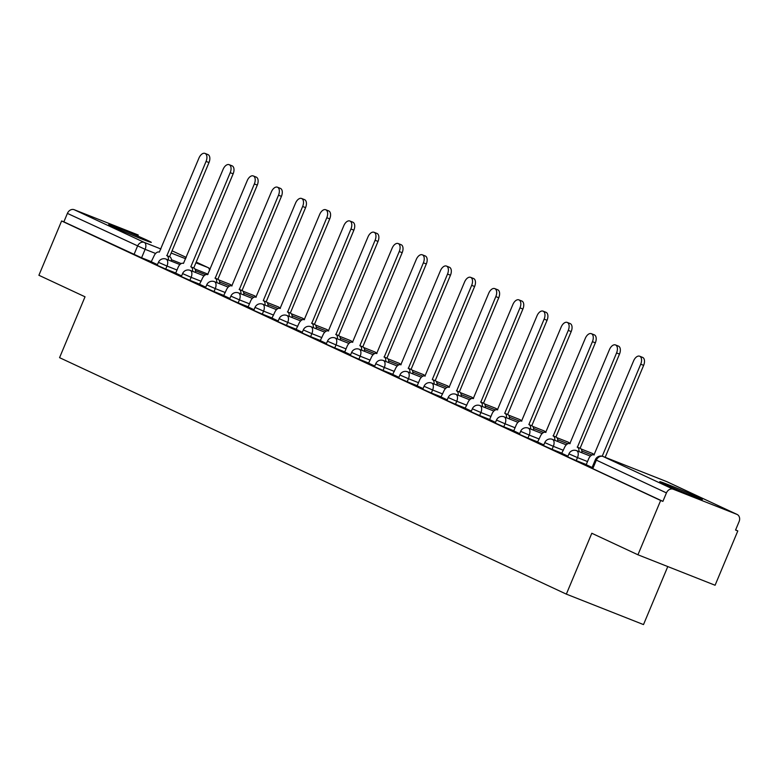 <?xml version="1.0" encoding="UTF-8"?>
<svg xmlns="http://www.w3.org/2000/svg" width="778" height="778" viewBox="0 0 778 778"><rect width="100%" height="100%" fill="white"/><g stroke="black" fill="none" stroke-linecap="round" stroke-linejoin="round"><path stroke-width="1.17" d="M567.677 456.871L576.235 460.595L577.49 457.6L568.932 453.866L567.677 456.871M543.53 445.599L552.088 449.334L553.343 446.329L544.785 442.604L543.53 445.599M519.383 434.338L527.941 438.063L529.196 435.058L520.638 431.333L519.383 434.338M495.236 423.067L503.794 426.801L505.048 423.796L496.49 420.062L495.236 423.067M471.089 411.805L479.647 415.53L480.901 412.525L472.343 408.8L471.089 411.805M446.942 400.534L455.5 404.259L456.754 401.263L448.196 397.529L446.942 400.534M422.794 389.272L431.352 392.997L432.607 389.992L424.049 386.267L422.794 389.272M398.647 378.001L407.205 381.726L408.46 378.73L399.902 374.996L398.647 378.001M374.5 366.73L383.058 370.464L384.313 367.459L375.755 363.734L374.5 366.73M350.353 355.468L358.911 359.193L360.165 356.198L351.607 352.463L350.353 355.468M326.206 344.197L334.764 347.931L336.018 344.926L327.46 341.202L326.206 344.197M302.059 332.935L310.616 336.66L311.871 333.655L303.313 329.93L302.059 332.935M277.911 321.664L286.469 325.399L287.724 322.393L279.166 318.659L277.911 321.664M253.764 310.403L262.322 314.127L263.577 311.122L255.019 307.398L253.764 310.403M229.617 299.131L238.175 302.856L239.429 299.861L230.872 296.126L229.617 299.131M205.47 287.86L214.028 291.594L215.282 288.589L206.724 284.865L205.47 287.86M181.323 276.598L189.881 280.323L191.135 277.328L182.577 273.593L181.323 276.598M157.175 265.327L165.733 269.062L166.988 266.057L158.43 262.332L157.175 265.327M147.557 240.402A23.087 0.661 22.7 0 0 123.809 230.2A23.087 0.661 22.7 0 0 108.716 224.57A23.087 0.661 22.7 0 0 112.47 226.544A23.087 0.661 22.7 0 0 136.208 236.745A23.087 0.661 22.7 0 0 151.311 242.386A23.087 0.661 22.7 0 0 147.557 240.402M698.605 497.521A23.087 0.661 22.7 0 0 674.866 487.32A23.087 0.661 22.7 0 0 659.763 481.679A23.087 0.661 22.7 0 0 663.517 483.663A23.087 0.661 22.7 0 0 687.266 493.865A23.087 0.661 22.7 0 0 702.359 499.505A23.087 0.661 22.7 0 0 698.605 497.521M637.941 554.782L591.805 533.261L566.345 594.129L59.566 357.666L85.026 296.797L38.9 275.276L61.618 220.962L660.658 500.478L637.941 554.782L715.089 585.25L737.807 530.936L735.618 529.915M667.777 566.569L643.503 624.588L566.345 594.129M737.807 530.936L735.56 530.051L739.1 521.591A5.923 4.833 115 0 0 737.106 514.452A5.923 4.833 115 0 0 736.883 514.355L673.223 489.216A5.923 4.833 115 0 0 666.445 492.902L595.365 459.672L591.825 468.132L592.787 468.648L596.327 460.187A5.923 4.833 115 0 1 603.106 456.501L673.223 489.216M660.658 500.478L662.905 501.363L666.445 492.902M151.603 261.748L141.586 257.79L145.126 249.33L67.404 213.396A5.923 4.833 -65 0 1 74.192 209.71L137.852 234.849A5.923 4.833 -65 0 1 138.066 234.946A5.923 4.833 -65 0 1 138.28 235.053M67.404 213.396L63.864 221.856L61.618 220.962M175.692 273.136L181.605 275.918M216.702 282.57A5.923 3.413 -68.5 0 0 215.205 278.203L254.357 183.939A6.808 3.919 -68.5 0 0 253.297 175.945A6.808 3.919 -68.5 0 0 247.239 180.613L207.619 274.663A5.923 3.413 -68.5 0 0 207.502 274.615A5.923 3.413 -68.5 0 0 202.241 278.68L199.538 284.281L205.752 287.189M240.849 293.831A5.923 3.413 -68.5 0 0 239.352 289.474L278.505 195.2A6.808 3.919 -68.5 0 0 277.445 187.206A6.808 3.919 -68.5 0 0 271.386 191.884L231.766 285.934A5.923 3.413 -68.5 0 0 231.649 285.886A5.923 3.413 -68.5 0 0 226.388 289.941L223.685 295.552L229.899 298.451M248.133 306.94L254.046 309.722M289.144 316.364A5.923 3.413 -68.5 0 0 287.646 312.007L326.799 217.733A6.808 3.919 -68.5 0 0 325.739 209.749A6.808 3.919 -68.5 0 0 319.68 214.417L280.061 308.467A5.923 3.413 -68.5 0 0 279.944 308.419A5.923 3.413 -68.5 0 0 274.683 312.484L271.979 318.085L278.193 320.983M313.291 327.635A5.923 3.413 -68.5 0 0 311.793 323.269L350.946 229.004A6.808 3.919 -68.5 0 0 349.886 221.01A6.808 3.919 -68.5 0 0 343.827 225.678L304.208 319.729A5.923 3.413 -68.5 0 0 304.091 319.69A5.923 3.413 -68.5 0 0 298.83 323.745L296.126 329.357L302.341 332.255M337.438 338.897A5.923 3.413 -68.5 0 0 335.94 334.54L375.093 240.276A6.808 3.919 -68.5 0 0 374.033 232.282A6.808 3.919 -68.5 0 0 367.975 236.95L328.355 331A5.923 3.413 -68.5 0 0 328.238 330.951A5.923 3.413 -68.5 0 0 322.977 335.017L320.273 340.618L326.488 343.516M344.722 352.006L350.635 354.787M385.732 361.439A5.923 3.413 -68.5 0 0 384.235 357.073L423.388 262.808A6.808 3.919 -68.5 0 0 422.328 254.814A6.808 3.919 -68.5 0 0 416.269 259.482L376.649 353.533A5.923 3.413 -68.5 0 0 376.533 353.484A5.923 3.413 -68.5 0 0 371.271 357.549L368.568 363.151L374.782 366.049M409.88 372.701A5.923 3.413 -68.5 0 0 408.382 368.344L447.535 274.07A6.808 3.919 -68.5 0 0 446.475 266.076A6.808 3.919 -68.5 0 0 440.416 270.754L400.796 364.804A5.923 3.413 -68.5 0 0 400.68 364.756A5.923 3.413 -68.5 0 0 395.419 368.811L392.715 374.422L398.929 377.32M417.164 385.81L423.076 388.592M458.174 395.234A5.923 3.413 -68.5 0 0 456.676 390.877L495.829 296.603A6.808 3.919 -68.5 0 0 494.769 288.609A6.808 3.919 -68.5 0 0 488.71 293.287L449.091 387.337A5.923 3.413 -68.5 0 0 448.974 387.288A5.923 3.413 -68.5 0 0 443.713 391.344L441.009 396.955L447.224 399.853M482.321 406.505A5.923 3.413 -68.5 0 0 480.823 402.138L519.976 307.874A6.808 3.919 -68.5 0 0 518.916 299.88A6.808 3.919 -68.5 0 0 512.858 304.548L473.238 398.599A5.923 3.413 -68.5 0 0 473.121 398.55A5.923 3.413 -68.5 0 0 467.86 402.615L465.156 408.226L471.371 411.124M489.605 419.605L495.518 422.386M513.752 430.876L519.665 433.657M554.763 440.299A5.923 3.413 -68.5 0 0 553.265 435.943L592.418 341.678A6.808 3.919 -68.5 0 0 591.358 333.684A6.808 3.919 -68.5 0 0 585.299 338.352L545.679 432.403A5.923 3.413 -68.5 0 0 545.563 432.354A5.923 3.413 -68.5 0 0 540.302 436.419L537.598 442.021L543.812 444.919M578.91 451.571A5.923 3.413 -68.5 0 0 577.412 447.204L616.565 352.94A6.808 3.919 -68.5 0 0 615.505 344.946A6.808 3.919 -68.5 0 0 609.446 349.623L569.827 443.674A5.923 3.413 -68.5 0 0 569.71 443.625A5.923 3.413 -68.5 0 0 564.449 447.681L561.745 453.292L567.959 456.19M586.194 464.68L592.107 467.461M586.252 464.554L576.235 460.595M562.105 453.282L552.088 449.334M537.958 442.021L527.941 438.063M513.811 430.749L503.794 426.801M489.663 419.488L479.647 415.53M465.516 408.217L455.5 404.259M441.369 396.955L431.352 392.997M417.222 385.684L407.205 381.726M393.075 374.413L383.058 370.464M368.928 363.151L358.911 359.193M344.78 351.88L334.764 347.931M320.633 340.618L310.616 336.66M296.486 329.347L286.469 325.399M272.339 318.085L262.322 314.127M248.192 306.814L238.175 302.856M224.045 295.552L214.028 291.594M199.897 284.281L189.881 280.323M175.75 273.01L165.733 269.062M168.408 260.037A5.923 3.413 -68.5 0 0 166.91 255.67L206.063 161.406A6.808 3.919 -68.5 0 0 205.003 153.412A6.808 3.919 -68.5 0 0 198.944 158.08L159.325 252.13A5.923 3.413 -68.5 0 0 159.208 252.082A5.923 3.413 -68.5 0 0 153.947 256.147L151.243 261.748L157.457 264.646M662.905 501.363L592.787 468.648M63.864 221.856L141.586 257.79M166.677 255.563L169.828 256.828A5.923 3.413 111.5 0 1 171.335 261.184M205.003 153.412L207.93 154.569A6.808 3.919 111.5 0 1 208.99 162.553L169.594 256.721M192.555 271.298A5.923 3.413 -68.5 0 0 191.057 266.932L193.975 268.089A5.923 3.413 111.5 0 1 195.482 272.456M190.824 266.825L230.21 172.667A6.808 3.919 -68.5 0 0 229.15 164.673L232.077 165.831A6.808 3.919 111.5 0 1 233.137 173.825L193.741 267.982M229.15 164.673A6.808 3.919 -68.5 0 0 223.092 169.351L183.472 263.402A5.923 3.413 -68.5 0 0 183.355 263.353A5.923 3.413 -68.5 0 0 178.094 267.408L175.692 273.156M214.971 278.096L218.122 279.36A5.923 3.413 111.5 0 1 219.629 283.717M253.297 175.945L256.225 177.102A6.808 3.919 111.5 0 1 257.285 185.086L217.889 279.253M239.118 289.358L242.269 290.622A5.923 3.413 111.5 0 1 243.777 294.988M277.445 187.206L280.372 188.364A6.808 3.919 111.5 0 1 281.432 196.357L242.036 290.515M264.997 305.102A5.923 3.413 -68.5 0 0 263.499 300.736L266.416 301.893A5.923 3.413 111.5 0 1 267.924 306.26M263.265 300.629L302.652 206.471A6.808 3.919 -68.5 0 0 301.592 198.478L304.519 199.635A6.808 3.919 111.5 0 1 305.579 207.629L266.183 301.786M301.592 198.478A6.808 3.919 -68.5 0 0 295.533 203.146L255.913 297.196A5.923 3.413 -68.5 0 0 255.797 297.147A5.923 3.413 -68.5 0 0 250.535 301.212L248.133 306.96M287.413 311.9L290.564 313.155A5.923 3.413 111.5 0 1 292.071 317.521M325.739 209.749L328.666 210.896A6.808 3.919 111.5 0 1 329.726 218.89L290.33 313.048M311.56 323.162L314.711 324.426A5.923 3.413 111.5 0 1 316.218 328.793M349.886 221.01L352.813 222.168A6.808 3.919 111.5 0 1 353.873 230.162L314.477 324.319M335.707 334.433L338.858 335.697A5.923 3.413 111.5 0 1 340.365 340.054M374.033 232.282L376.96 233.429A6.808 3.919 111.5 0 1 378.02 241.423L338.625 335.581M361.585 350.168A5.923 3.413 -68.5 0 0 360.088 345.802L363.005 346.959A5.923 3.413 111.5 0 1 364.512 351.325M359.854 345.695L399.24 251.537A6.808 3.919 -68.5 0 0 398.18 243.543L401.108 244.7A6.808 3.919 111.5 0 1 402.168 252.694L362.772 346.852M398.18 243.543A6.808 3.919 -68.5 0 0 392.122 248.211L352.502 342.271A5.923 3.413 -68.5 0 0 352.385 342.223A5.923 3.413 -68.5 0 0 347.124 346.278L344.722 352.026M384.001 356.966L387.152 358.23A5.923 3.413 111.5 0 1 388.66 362.587M422.328 254.814L425.255 255.972A6.808 3.919 111.5 0 1 426.315 263.956L386.919 358.123M408.149 368.227L411.299 369.492A5.923 3.413 111.5 0 1 412.807 373.858M446.475 266.076L449.402 267.233A6.808 3.919 111.5 0 1 450.462 275.227L411.066 369.385M434.027 383.972A5.923 3.413 -68.5 0 0 432.529 379.606L435.447 380.763A5.923 3.413 111.5 0 1 436.954 385.12M432.296 379.499L471.682 285.341A6.808 3.919 -68.5 0 0 470.622 277.347L473.549 278.505A6.808 3.919 111.5 0 1 474.609 286.499L435.213 380.656M470.622 277.347A6.808 3.919 -68.5 0 0 464.563 282.015L424.944 376.066A5.923 3.413 -68.5 0 0 424.827 376.017A5.923 3.413 -68.5 0 0 419.566 380.082L417.164 385.83M456.443 390.77L459.594 392.024A5.923 3.413 111.5 0 1 461.101 396.391M494.769 288.609L497.696 289.766A6.808 3.919 111.5 0 1 498.756 297.76L459.36 391.918M480.59 402.031L483.741 403.296A5.923 3.413 111.5 0 1 485.248 407.662M518.916 299.88L521.844 301.037A6.808 3.919 111.5 0 1 522.904 309.031L483.508 403.189M506.468 417.767A5.923 3.413 -68.5 0 0 504.971 413.41L507.888 414.567A5.923 3.413 111.5 0 1 509.395 418.924M504.737 413.303L544.123 319.136A6.808 3.919 -68.5 0 0 543.063 311.151L545.991 312.299A6.808 3.919 111.5 0 1 547.051 320.293L507.655 414.45M543.063 311.151A6.808 3.919 -68.5 0 0 537.005 315.819L497.385 409.87A5.923 3.413 -68.5 0 0 497.268 409.821A5.923 3.413 -68.5 0 0 492.007 413.886L489.605 419.624M530.615 429.038A5.923 3.413 -68.5 0 0 529.118 424.671L532.035 425.829A5.923 3.413 111.5 0 1 533.543 430.195M528.884 424.564L568.271 330.407A6.808 3.919 -68.5 0 0 567.211 322.413L570.138 323.57A6.808 3.919 111.5 0 1 571.198 331.564L531.802 425.722M567.211 322.413A6.808 3.919 -68.5 0 0 561.152 327.081L521.532 421.131A5.923 3.413 -68.5 0 0 521.416 421.093A5.923 3.413 -68.5 0 0 516.154 425.148L513.752 430.895M553.032 435.836L556.182 437.1A5.923 3.413 111.5 0 1 557.69 441.457M591.358 333.684L594.285 334.832A6.808 3.919 111.5 0 1 595.345 342.826L555.949 436.983M577.179 447.097L580.33 448.361A5.923 3.413 111.5 0 1 581.837 452.728M615.505 344.946L618.432 346.103A6.808 3.919 111.5 0 1 619.492 354.097L580.096 448.254M602.23 456.209L640.712 364.211A6.808 3.919 -68.5 0 0 639.652 356.217L642.579 357.374A6.808 3.919 111.5 0 1 643.639 365.359L605.167 457.318M639.652 356.217A6.808 3.919 -68.5 0 0 633.593 360.885L593.974 454.936A5.923 3.413 -68.5 0 0 593.857 454.887A5.923 3.413 -68.5 0 0 588.596 458.952L586.194 464.699M736.883 514.355L666.765 481.64L603.106 456.501A5.923 3.413 -68.5 0 0 602.999 456.453A5.923 3.413 -68.5 0 0 602.658 456.355M208.086 274.196L194.957 269.013M181.225 263.586L171.374 259.696M155.619 253.472L145.126 249.33A5.923 3.413 111.5 0 0 144.309 242.425L160.92 248.989M171.141 253.025L185.689 258.763M195.91 262.808L207.969 267.564L196.212 262.079L208.193 267.661A5.923 4.833 -65 0 0 207.969 267.564A5.923 3.413 111.5 0 1 209.525 270.754M186.243 257.43L172.064 250.817L186.243 257.421M74.192 209.71L144.309 242.425A5.923 4.833 115 0 0 137.531 246.111L133.991 254.571M587.507 461.549L577.49 457.6A5.923 3.413 -68.5 0 0 576.673 450.695A5.923 3.413 111.5 0 0 576.566 450.647A5.923 5.923 0 0 0 568.932 453.866M563.36 450.287L553.343 446.329A5.923 3.413 -68.5 0 0 552.526 439.424A5.923 3.413 111.5 0 0 552.419 439.376A5.923 5.923 0 0 0 544.785 442.604M539.212 439.016L529.196 435.058A5.923 3.413 -68.5 0 0 528.379 428.163A5.923 3.413 111.5 0 0 528.272 428.114A5.923 5.923 0 0 0 520.638 431.333M515.065 427.754L505.048 423.796A5.923 3.413 -68.5 0 0 504.232 416.891A5.923 3.413 111.5 0 0 504.125 416.843A5.923 5.923 0 0 0 496.49 420.062M490.918 416.483L480.901 412.525A5.923 3.413 -68.5 0 0 480.084 405.63A5.923 3.413 111.5 0 0 479.977 405.581A5.923 5.923 0 0 0 472.343 408.8M466.771 405.212L456.754 401.263A5.923 3.413 -68.5 0 0 455.937 394.358A5.923 3.413 111.5 0 0 455.83 394.31A5.923 5.923 0 0 0 448.196 397.529M442.624 393.95L432.607 389.992A5.923 3.413 -68.5 0 0 431.79 383.087A5.923 3.413 111.5 0 0 431.683 383.048A5.923 5.923 0 0 0 424.049 386.267M418.476 382.679L408.46 378.73A5.923 3.413 -68.5 0 0 407.643 371.826A5.923 3.413 111.5 0 0 407.536 371.777A5.923 5.923 0 0 0 399.902 374.996M394.329 371.417L384.313 367.459A5.923 3.413 -68.5 0 0 383.496 360.554A5.923 3.413 111.5 0 0 383.389 360.506A5.923 5.923 0 0 0 375.755 363.734M370.182 360.146L360.165 356.198A5.923 3.413 -68.5 0 0 359.348 349.293A5.923 3.413 111.5 0 0 359.241 349.244A5.923 5.923 0 0 0 351.607 352.463M346.035 348.884L336.018 344.926A5.923 3.413 -68.5 0 0 335.201 338.022A5.923 3.413 111.5 0 0 335.094 337.973A5.923 5.923 0 0 0 327.46 341.202M321.888 337.613L311.871 333.655A5.923 3.413 -68.5 0 0 311.054 326.76A5.923 3.413 111.5 0 0 310.947 326.711A5.923 5.923 0 0 0 303.313 329.93M297.741 326.352L287.724 322.393A5.923 3.413 -68.5 0 0 286.907 315.489A5.923 3.413 111.5 0 0 286.8 315.44A5.923 5.923 0 0 0 279.166 318.659M273.593 315.08L263.577 311.122A5.923 3.413 -68.5 0 0 262.76 304.217A5.923 3.413 111.5 0 0 262.653 304.179A5.923 5.923 0 0 0 255.019 307.398M249.446 303.809L239.429 299.861A5.923 3.413 -68.5 0 0 238.613 292.956A5.923 3.413 111.5 0 0 238.506 292.907A5.923 5.923 0 0 0 230.872 296.126M225.299 292.547L215.282 288.589A5.923 3.413 -68.5 0 0 214.465 281.685A5.923 3.413 111.5 0 0 214.358 281.646A5.923 5.923 0 0 0 206.724 284.865M201.152 281.276L191.135 277.328A5.923 3.413 -68.5 0 0 190.318 270.423A5.923 3.413 111.5 0 0 190.211 270.374A5.923 5.923 0 0 0 182.577 273.593M177.005 270.015L166.988 266.057A5.923 3.413 -68.5 0 0 166.171 259.152A5.923 3.413 111.5 0 0 166.064 259.103A5.923 5.923 0 0 0 158.43 262.332M231.076 285.75A5.923 3.413 -68.5 0 0 229.831 284.291A5.923 3.413 -68.5 0 0 229.724 284.242A5.923 3.413 -68.5 0 0 229.607 284.203M255.223 297.021A5.923 3.413 -68.5 0 0 253.978 295.552A5.923 3.413 -68.5 0 0 253.871 295.514A5.923 3.413 -68.5 0 0 253.754 295.465M279.37 308.283A5.923 3.413 -68.5 0 0 278.125 306.824A5.923 3.413 -68.5 0 0 278.018 306.775A5.923 3.413 -68.5 0 0 277.902 306.736M303.517 319.554A5.923 3.413 -68.5 0 0 302.272 318.095A5.923 3.413 -68.5 0 0 302.165 318.046A5.923 3.413 -68.5 0 0 302.049 318.007M327.664 330.815A5.923 3.413 -68.5 0 0 326.42 329.357A5.923 3.413 -68.5 0 0 326.313 329.308A5.923 3.413 -68.5 0 0 326.196 329.269M351.812 342.087A5.923 3.413 -68.5 0 0 350.567 340.628A5.923 3.413 -68.5 0 0 350.46 340.579A5.923 3.413 -68.5 0 0 350.343 340.54M375.959 353.358A5.923 3.413 -68.5 0 0 374.714 351.889A5.923 3.413 -68.5 0 0 374.607 351.841A5.923 3.413 -68.5 0 0 374.49 351.802M400.106 364.619A5.923 3.413 -68.5 0 0 398.861 363.161A5.923 3.413 -68.5 0 0 398.754 363.112A5.923 3.413 -68.5 0 0 398.637 363.073M424.253 375.891A5.923 3.413 -68.5 0 0 423.008 374.422A5.923 3.413 -68.5 0 0 422.901 374.383A5.923 3.413 -68.5 0 0 422.785 374.335M448.4 387.152A5.923 3.413 -68.5 0 0 447.156 385.694A5.923 3.413 -68.5 0 0 447.049 385.645A5.923 3.413 -68.5 0 0 446.932 385.606M472.547 398.424A5.923 3.413 -68.5 0 0 471.303 396.965A5.923 3.413 -68.5 0 0 471.196 396.916A5.923 3.413 -68.5 0 0 471.079 396.877M496.695 409.685A5.923 3.413 -68.5 0 0 495.45 408.226A5.923 3.413 -68.5 0 0 495.343 408.178A5.923 3.413 -68.5 0 0 495.226 408.139M520.842 420.956A5.923 3.413 -68.5 0 0 519.597 419.498A5.923 3.413 -68.5 0 0 519.49 419.449A5.923 3.413 -68.5 0 0 519.373 419.41M544.989 432.218A5.923 3.413 -68.5 0 0 543.744 430.759A5.923 3.413 -68.5 0 0 543.637 430.711A5.923 3.413 -68.5 0 0 543.521 430.672M569.136 443.489A5.923 3.413 -68.5 0 0 567.891 442.03A5.923 3.413 -68.5 0 0 567.784 441.982A5.923 3.413 -68.5 0 0 567.668 441.943M593.283 454.76A5.923 3.413 -68.5 0 0 592.039 453.292A5.923 3.413 -68.5 0 0 591.932 453.243A5.923 3.413 -68.5 0 0 591.815 453.204M737.106 514.452L666.989 481.728A5.923 5.923 0 0 0 666.658 481.592A5.923 3.413 -68.5 0 1 666.765 481.64A5.923 4.833 -65 0 1 666.989 481.728A5.923 4.833 -65 0 1 667.193 481.835M595.365 459.672A5.923 5.923 0 0 1 602.999 456.453L666.658 481.592A5.923 3.413 -68.5 0 0 666.542 481.553M166.91 255.67L169.828 256.828M206.063 161.406L208.99 162.553M191.057 266.932L193.975 268.089M230.21 172.667L233.137 173.825M215.205 278.203L218.122 279.36M254.357 183.939L257.285 185.086M239.352 289.474L242.269 290.622M278.505 195.2L281.432 196.357M263.499 300.736L266.416 301.893M302.652 206.471L305.579 207.629M287.646 312.007L290.564 313.155M326.799 217.733L329.726 218.89M311.793 323.269L314.711 324.426M350.946 229.004L353.873 230.162M335.94 334.54L338.858 335.697M375.093 240.276L378.02 241.423M360.088 345.802L363.005 346.959M399.24 251.537L402.168 252.694M384.235 357.073L387.152 358.23M423.388 262.808L426.315 263.956M408.382 368.344L411.299 369.492M447.535 274.07L450.462 275.227M432.529 379.606L435.447 380.763M471.682 285.341L474.609 286.499M456.676 390.877L459.594 392.024M495.829 296.603L498.756 297.76M480.823 402.138L483.741 403.296M519.976 307.874L522.904 309.031M504.971 413.41L507.888 414.567M544.123 319.136L547.051 320.293M529.118 424.671L532.035 425.829M568.271 330.407L571.198 331.564M553.265 435.943L556.182 437.1M592.418 341.678L595.345 342.826M577.412 447.204L580.33 448.361M616.565 352.94L619.492 354.097M640.712 364.211L643.639 365.359M232.048 285.905A5.923 5.923 0 0 0 229.724 284.242L218.89 279.963M166.064 259.103L179.922 264.578M195.502 270.734L205.625 274.731M256.195 297.177A5.923 5.923 0 0 0 253.871 295.514L243.037 291.235M190.211 270.374L204.069 275.85M219.649 281.996L229.773 285.993M280.343 308.438A5.923 5.923 0 0 0 278.018 306.775L267.185 302.496M214.358 281.646L228.217 287.111M243.796 293.267L253.92 297.264M304.49 319.709A5.923 5.923 0 0 0 302.165 318.046L291.332 313.767M238.506 292.907L252.364 298.382M267.943 304.529L278.067 308.526M328.637 330.971A5.923 5.923 0 0 0 326.313 329.308L315.479 325.029M262.653 304.179L276.511 309.644M292.09 315.8L302.214 319.797M352.784 342.242A5.923 5.923 0 0 0 350.46 340.579L339.626 336.3M286.8 315.44L300.658 320.915M316.238 327.061L326.361 331.068M376.931 353.504A5.923 5.923 0 0 0 374.607 351.841L363.773 347.572M310.947 326.711L324.805 332.177M340.385 338.333L350.508 342.33M401.078 364.775A5.923 5.923 0 0 0 398.754 363.112L387.921 358.833M335.094 337.973L348.952 343.448M364.532 349.604L374.656 353.601M425.226 376.046A5.923 5.923 0 0 0 422.901 374.383L412.068 370.104M359.241 349.244L373.1 354.719M388.679 360.866L398.803 364.863M449.373 387.308A5.923 5.923 0 0 0 447.049 385.645L436.215 381.366M383.389 360.506L397.247 365.981M412.826 372.137L422.95 376.134M473.52 398.579A5.923 5.923 0 0 0 471.196 396.916L460.362 392.637M407.536 371.777L421.394 377.252M436.973 383.398L447.097 387.395M497.667 409.841A5.923 5.923 0 0 0 495.343 408.178L484.509 403.899M431.683 383.048L445.541 388.514M461.121 394.67L471.244 398.667M521.814 421.112A5.923 5.923 0 0 0 519.49 419.449L508.656 415.17M455.83 394.31L469.688 399.785M485.268 405.931L495.392 409.928M545.962 432.374A5.923 5.923 0 0 0 543.637 430.711L532.804 426.432M479.977 405.581L493.836 411.047M509.415 417.202L519.539 421.199M570.109 443.645A5.923 5.923 0 0 0 567.784 441.982L556.951 437.703M504.125 416.843L517.983 422.318M533.562 428.464L543.686 432.471M594.256 454.916A5.923 5.923 0 0 0 591.932 453.243L581.098 448.974M528.272 428.114L542.13 433.579M557.709 439.735L567.833 443.732M552.419 439.376L566.277 444.851M581.856 451.007L591.98 455.004M576.566 450.647L590.424 456.122M210.186 269.178A5.923 5.923 0 0 0 208.193 267.661"/></g></svg>
